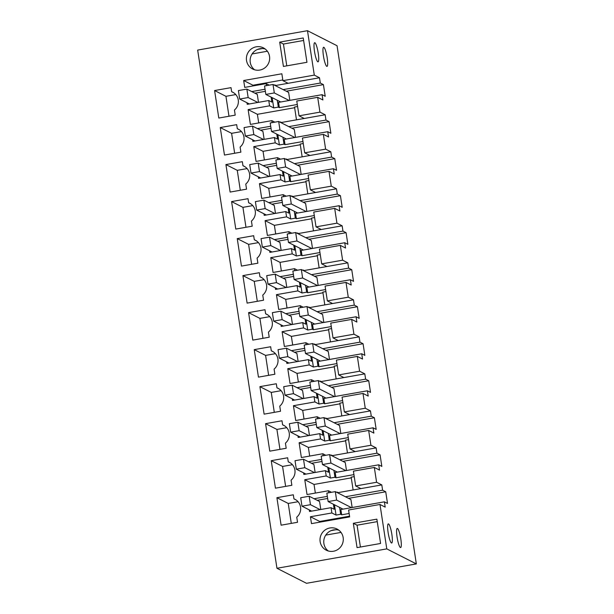 <?xml version="1.0" encoding="UTF-8"?>
<svg xmlns="http://www.w3.org/2000/svg" width="614" height="614" viewBox="0 0 614 614"><rect width="100%" height="100%" fill="white"/><g stroke="black" fill="none" stroke-linecap="round" stroke-linejoin="round"><path stroke-width="0.92" d="M271.119 97.112L271.879 102.116L268.763 100.527L269.569 105.815L273.729 107.934L272.156 97.641M311.651 511.101L309.272 509.896L309.517 511.485L331.061 507.678L331.875 512.966L310.431 516.75L311.482 523.627L349.658 516.888L348.606 510.011L379.989 504.47L386.782 548.885L276.952 568.272L197.662 50.087L307.491 30.7L314.291 75.115L282.908 80.657L281.857 73.78L243.674 80.518L244.725 87.395L266.169 83.611L269.193 85.146M266.169 83.611L266.484 85.63M297.299 104.487L279.378 107.65L278.564 102.361L322.081 94.679L325.205 96.268L323.424 84.632L320.301 83.051L283.123 89.613M280.705 101.985L277.282 100.251L278.334 107.12L279.378 107.65M278.334 107.12L273.729 107.934M294.636 107.734L257.389 114.311L248.125 109.607L269.569 105.815M297.606 106.498L294.528 107.043L296.485 119.837M320.301 83.051L319.495 77.763L275.978 85.446L274.934 84.916L275.026 85.499M274.934 84.916L274.151 85.054M327.346 496.388L314.069 498.729M351.269 477.869L314.03 484.446L304.767 479.734L307.031 494.546L328.475 490.755L328.782 492.773M304.767 479.734L326.211 475.95L330.37 478.068L334.975 477.255L336.012 477.784L335.206 472.496L378.723 464.813L381.839 466.402L380.058 454.767L376.942 453.186L376.129 447.898L370.925 445.25L350.003 448.941L355.207 451.589L332.619 455.573L330.792 455.189M305.987 474.092L303.608 472.88L303.853 474.469L325.397 470.662L326.211 475.95M321.682 459.372L308.405 461.72M345.605 440.86L308.366 447.429L299.102 442.725L301.367 457.53L322.81 453.746L323.118 455.757M299.102 442.725L320.546 438.941L324.706 441.052L329.311 440.246L330.347 440.768L329.541 435.487L373.059 427.804L376.175 429.386L374.394 417.758L371.278 416.169L370.465 410.881L365.261 408.233L344.339 411.933L349.543 414.573L326.955 418.564L325.128 418.172M300.323 437.076L297.943 435.871L298.189 437.452L319.733 433.653L320.546 438.941M316.018 422.363L302.74 424.704M339.941 403.843L302.702 410.421L293.438 405.708L295.702 420.513L317.146 416.729L317.453 418.748M293.438 405.708L314.882 401.924L319.042 404.043L323.647 403.229L324.683 403.759L323.877 398.471L367.395 390.788L370.511 392.377L368.73 380.741L365.614 379.153L364.8 373.865L359.597 371.224L338.682 374.916L343.878 377.564L321.291 381.547L319.464 381.156M294.659 400.067L292.279 398.854L292.525 400.443L314.069 396.636L314.882 401.924M310.354 385.346L297.076 387.687M334.277 366.827L297.038 373.404L287.774 368.699L290.038 383.504L311.482 379.721L311.789 381.731M287.774 368.699L309.218 364.916L313.378 367.026L317.983 366.213L319.019 366.742L318.213 361.454L361.73 353.771L364.846 355.36L363.066 343.733L359.95 342.144L359.136 336.856L353.933 334.208L333.018 337.9L338.222 340.547L315.627 344.538L313.8 344.147M288.994 363.051L286.615 361.838L286.861 363.427L308.405 359.627L309.218 364.916M304.69 348.33L291.42 350.678M328.613 329.818L291.374 336.395L282.11 331.683L284.374 346.488L305.818 342.704L306.125 344.723M282.11 331.683L303.554 327.899L307.714 330.017L312.319 329.204L313.355 329.733L312.549 324.445L356.066 316.763L359.182 318.351L357.409 306.716L354.286 305.127L353.472 299.839L348.268 297.199L327.354 300.891L332.558 303.531L309.963 307.522L308.136 307.13M283.33 326.034L280.951 324.829L281.197 326.418L302.74 322.611L303.554 327.899M299.026 311.321L285.756 313.662M322.956 292.801L285.71 299.379L276.446 294.674L278.71 309.479L300.154 305.688L300.461 307.706M276.446 294.674L297.89 290.882L302.05 293.001L306.655 292.187L307.698 292.717L306.885 287.429L350.402 279.746L353.518 281.335L351.745 269.699L348.622 268.118L347.808 262.83L342.604 260.183L321.69 263.874L326.894 266.522L304.298 270.513L302.472 270.122M277.666 289.025L275.287 287.812L275.532 289.401L297.076 285.594L297.89 290.882M293.362 274.304L280.091 276.653M317.292 255.792L280.045 262.362L270.782 257.657L273.046 272.462L294.49 268.679L294.797 270.69M270.782 257.657L292.226 253.874L296.385 255.984L300.99 255.178L302.034 255.708L301.221 250.42L344.738 242.737L347.862 244.318L346.081 232.691L342.957 231.102L342.144 225.814L336.94 223.166L316.026 226.865L321.229 229.506L298.634 233.497L296.808 233.105M272.002 252.009L269.623 250.804L269.868 252.385L291.42 248.586L292.226 253.874M287.697 237.296L274.427 239.637M311.628 218.776L274.381 225.353L265.118 220.641L267.382 235.446L288.826 231.662L289.133 233.681M265.118 220.641L286.561 216.857L290.721 218.975L295.326 218.162L296.37 218.691L295.557 213.403L339.074 205.721L342.198 207.309L340.417 195.674L337.293 194.085L336.48 188.805L331.276 186.157L310.362 189.849L315.565 192.497L292.97 196.48L291.143 196.089M266.338 215L263.959 213.787L264.204 215.376L285.756 211.569L286.561 216.857M282.033 200.279L268.763 202.62M305.964 181.767L268.717 188.337L259.453 183.632L261.717 198.437L283.161 194.653L283.468 196.664M259.453 183.632L280.897 179.848L285.057 181.959L289.662 181.145L290.706 181.675L289.892 176.387L333.41 168.712L336.533 170.293L334.753 158.665L331.629 157.077L330.816 151.788L325.62 149.141L304.697 152.832L309.901 155.48L287.306 159.471L285.479 159.08M260.674 177.983L258.294 176.778L258.54 178.359L280.091 174.56L280.897 179.848M276.369 163.27L263.099 165.611M300.3 144.75L263.053 151.328L253.789 146.616L256.053 161.421L277.497 157.637L277.804 159.655M253.789 146.616L275.233 142.832L279.393 144.95L283.998 144.137L285.042 144.666L284.228 139.378L327.746 131.695L330.869 133.284L329.089 121.649L325.965 120.06L325.159 114.772L319.955 112.132L299.033 115.823L304.237 118.471L281.642 122.455L279.815 122.063M255.01 140.974L252.63 139.762L252.876 141.35L274.427 137.544L275.233 142.832M270.705 126.254L257.435 128.595M248.125 109.607L250.389 124.412L271.833 120.62L272.14 122.639M268.763 100.527L247.212 104.334L246.974 102.745L239.683 99.046L248.156 97.549L246.866 89.091L238.393 90.588L239.683 99.046M265.041 89.237L251.771 91.586M329.871 527.979A11.866 11.582 -63.1 0 0 326.272 550.19A11.866 11.582 -63.1 0 0 343.142 541.31A11.866 11.582 -63.1 0 0 329.871 527.979M274.872 374.233L274.09 369.114A10.791 10.53 -63.1 0 0 271.281 350.801L270.659 346.741L254.242 349.635L258.448 377.134L274.872 374.233M265.616 313.785A10.791 10.53 -63.1 0 1 268.425 332.105L269.208 337.216L252.784 340.118L248.578 312.626L265.002 309.725L265.616 313.785L267.681 314.836M247.12 303.109L263.544 300.208L262.761 295.088A10.791 10.53 -63.1 0 0 259.96 276.768L259.338 272.708L242.914 275.609L247.12 303.109M279.754 406.13A10.791 10.53 -63.1 0 0 276.945 387.81L276.323 383.75L259.906 386.651L264.112 414.143L280.537 411.25L279.754 406.13M230.127 192.067L246.552 189.166L245.769 184.047A10.791 10.53 -63.1 0 0 242.967 165.734L242.346 161.674L225.921 164.567L230.127 192.067M248.632 202.743L248.01 198.683L231.585 201.584L235.791 229.076L252.216 226.182L251.433 221.063A10.791 10.53 -63.1 0 0 248.632 202.743L250.689 203.794M271.234 460.677L275.44 488.176L291.865 485.275L291.082 480.156A10.791 10.53 -63.1 0 0 288.273 461.835L287.651 457.775L271.234 460.677L282.578 466.44L285.625 486.372M265.57 423.66L269.776 451.16L286.201 448.258L285.418 443.139A10.791 10.53 -63.1 0 0 282.609 424.827L281.987 420.767L265.57 423.66L276.914 429.432L279.961 449.364M237.25 238.6L241.456 266.092L257.88 263.191L257.097 258.072A10.791 10.53 -63.1 0 0 254.296 239.759L253.674 235.699L237.25 238.6L248.593 244.364L251.64 264.296M237.303 128.717A10.791 10.53 -63.1 0 1 240.105 147.038L240.888 152.157L224.463 155.05L220.257 127.558L236.682 124.657L237.303 128.717L239.36 129.769M303.232 37.968L279.7 42.12L283.422 66.442L306.954 62.29L303.232 37.968M214.593 90.542L218.799 118.041L235.223 115.14L234.441 110.021A10.791 10.53 -63.1 0 0 231.639 91.709L231.017 87.641L214.593 90.542L225.937 96.314L228.984 116.238M256.245 46.81A11.866 11.582 -63.1 0 0 252.646 69.014A11.866 11.582 -63.1 0 0 269.508 60.134A11.866 11.582 -63.1 0 0 256.245 46.81M293.937 498.852L293.315 494.792L276.899 497.693L281.105 525.185L297.529 522.284L296.739 517.172A10.791 10.53 -63.1 0 0 293.937 498.852L296.002 499.896M353.326 523.297L376.866 519.145L380.588 543.467L357.049 547.619L353.326 523.297L357.072 525.2L377.242 521.639M265.363 91.325L254.894 93.167M246.866 89.091L257.274 94.379L258.486 102.346M319.955 112.132L317.684 97.327L322.887 99.967L322.081 94.679M276.07 86.021L275.978 85.446M257.389 114.311L258.709 122.938M317.684 97.327L296.769 101.018L299.033 115.823M282.908 80.657L288.112 83.304M243.674 80.518L252.937 85.231L282.801 79.958M252.937 85.231L253.045 85.929M276.952 568.272L306.509 583.3L416.338 563.913L386.782 548.885M307.491 30.7L337.048 45.728L416.338 563.913M319.495 77.763L314.291 75.115M325.62 149.141L323.348 134.336L328.551 136.983L327.746 131.695M331.276 186.157L329.012 171.352L334.216 173.992L333.41 168.712M336.94 223.166L334.676 208.361L339.88 211.009L339.074 205.721M342.604 260.183L340.34 245.377L345.544 248.025L344.738 242.737M348.268 297.199L346.004 282.394L351.208 285.034L350.402 279.746M353.933 334.208L351.668 319.403L356.872 322.051L356.066 316.763M359.597 371.224L357.333 356.419L362.536 359.06L361.73 353.771M365.261 408.233L362.997 393.428L368.2 396.076L367.395 390.788M370.925 445.25L368.661 430.445L373.865 433.093L373.059 427.804M379.989 504.47L385.193 507.118L384.379 501.83L387.503 503.419L385.722 491.783L382.606 490.195L381.793 484.906L376.589 482.266L374.325 467.461L379.529 470.101L378.723 464.813M314.483 51.323A9.709 1.696 80 0 0 318.044 61.837A9.709 1.696 80 0 0 318.236 53.226A9.709 1.696 80 0 0 314.675 42.711A9.709 1.696 80 0 0 314.483 51.323M397.066 537.043A9.709 1.696 80 0 0 400.627 547.558A9.709 1.696 80 0 0 400.812 538.954A9.709 1.696 80 0 0 397.25 528.439A9.709 1.696 80 0 0 397.066 537.043M388.117 532.499A9.709 1.696 80 0 0 391.678 543.006A9.709 1.696 80 0 0 391.862 534.403A9.709 1.696 80 0 0 388.301 523.888A9.709 1.696 80 0 0 388.117 532.499M327.185 57.777A9.709 1.696 80 0 0 323.624 47.263A9.709 1.696 80 0 0 323.432 55.874A9.709 1.696 80 0 0 326.993 66.389A9.709 1.696 80 0 0 327.185 57.777M310.431 516.75L319.694 521.463L349.55 516.19M319.794 522.153L319.694 521.463M343.003 509.136L339.588 507.394L340.64 514.271L336.035 515.085L331.875 512.966M349.136 513.481L341.676 514.801L340.87 509.513L384.379 501.83M340.64 514.271L341.676 514.801M334.461 504.792L336.035 515.085M328.475 490.755L331.499 492.298M331.061 507.678L334.185 509.267L333.417 504.263M327.661 498.468L317.192 500.318M381.793 484.906L338.283 492.589L336.457 492.198M314.03 484.446L315.35 493.073M353.933 474.622L336.012 477.784M354.247 476.633L351.162 477.178L353.127 489.972M325.397 470.662L328.521 472.25L327.753 467.246M328.797 467.776L330.37 478.068M322.81 453.746L325.834 455.281M321.997 461.459L311.528 463.301M308.366 447.429L309.686 456.064M348.268 437.605L330.347 440.768M348.583 439.616L345.505 440.161L347.463 452.955M319.733 433.653L322.857 435.242L322.089 430.23M323.133 430.759L324.706 441.052M317.146 416.729L320.17 418.264M316.333 424.443L305.864 426.293M302.702 410.421L304.022 419.047M342.604 400.597L324.683 403.759M342.919 402.607L339.841 403.152L341.798 415.939M314.069 396.636L317.192 398.225L316.425 393.221M317.469 393.751L319.042 404.043M311.482 379.721L314.506 381.256M310.669 387.426L300.2 389.276M297.038 373.404L298.358 382.031M336.948 363.58L319.019 366.742M337.255 365.591L334.177 366.136L336.134 378.93M308.405 359.627L311.528 361.209L310.761 356.204M311.805 356.734L313.378 367.026M305.818 342.704L308.842 344.239M305.004 350.417L294.536 352.267M291.374 336.395L292.694 345.022M331.284 326.564L313.355 329.733M331.591 328.582L328.513 329.119L330.47 341.914M302.74 322.611L305.864 324.2L305.097 319.196M306.14 319.725L307.714 330.017M300.154 305.688L303.178 307.23M299.34 313.401L288.872 315.251M285.71 299.379L287.03 308.005M325.62 289.555L307.698 292.717M325.927 291.566L322.849 292.111L324.806 304.905M297.076 285.594L300.2 287.183L299.432 282.179M300.476 282.709L302.05 293.001M294.49 268.679L297.514 270.214M293.676 276.392L283.207 278.234M280.045 262.362L281.365 270.997M319.955 252.538L302.034 255.708M320.262 254.557L317.185 255.094L319.142 267.888M291.42 248.586L294.536 250.174L293.776 245.17M294.812 245.692L296.385 255.984M288.826 231.662L291.85 233.197M288.02 239.376L277.543 241.225M274.381 225.353L275.701 233.98M314.291 215.529L296.37 218.691M314.598 217.54L311.521 218.085L313.478 230.879M285.756 211.569L288.872 213.158L288.112 208.154M289.148 208.683L290.721 218.975M283.161 194.653L286.185 196.188M282.356 202.359L271.879 204.209M268.717 188.337L270.037 196.971M308.627 178.513L290.706 181.675M308.934 180.524L305.856 181.069L307.814 193.863M280.091 174.56L283.207 176.141L282.448 171.137M283.484 171.667L285.057 181.959M277.497 157.637L280.521 159.172M276.691 165.35L266.215 167.2M263.053 151.328L264.373 159.955M302.963 141.504L285.042 144.666M303.27 143.515L300.192 144.06L302.149 156.846M274.427 137.544L277.543 139.132L276.784 134.128M277.82 134.658L279.393 144.95M271.833 120.62L274.857 122.163M271.027 128.334L260.559 130.183M249.345 103.958L246.974 102.745M328.237 550.965A11.866 11.582 116.9 0 1 333.617 529.882L336.096 529.721A11.866 11.582 116.9 0 1 338.813 530.166M254.242 349.635L265.586 355.406L268.633 375.338M265.586 355.406L275.433 353.664M271.281 350.801L273.345 351.845M248.578 312.626L259.922 318.39L269.769 316.655M259.922 318.39L262.969 338.322M242.914 275.609L254.257 281.373L257.304 301.305M254.257 281.373L264.104 279.639M259.96 276.768L262.017 277.82M279.009 388.862L276.945 387.81M259.906 386.651L271.25 392.415L274.297 412.347M271.25 392.415L281.097 390.681M225.921 164.567L237.265 170.339L240.312 190.271M237.265 170.339L247.112 168.597M242.967 165.734L245.024 166.778M231.585 201.584L242.929 207.348L245.976 227.28M242.929 207.348L252.776 205.613M282.578 466.44L292.417 464.706M288.273 461.835L290.338 462.887M276.914 429.432L286.753 427.689M282.609 424.827L284.673 425.87M248.593 244.364L258.44 242.622M254.296 239.759L256.353 240.803M220.257 127.558L231.601 133.322L241.448 131.588M231.601 133.322L234.648 153.254M279.7 42.12L283.445 44.031L286.784 65.852M303.615 40.47L283.445 44.031M225.937 96.314L235.784 94.571M231.639 91.709L233.696 92.752M265.187 48.99A11.866 11.582 -63.1 0 0 254.61 69.796M276.899 497.693L288.242 503.457L291.289 523.389M288.242 503.457L298.082 501.715M357.072 525.2L360.41 547.028M323.424 84.632L286.247 91.202M277.282 100.251L265.839 94.426L264.542 85.968L273.015 84.471L288.626 92.407L289.839 100.374M325.159 114.772L304.237 118.471M325.965 120.06L288.787 126.622M281.734 123.038L281.642 122.455M329.089 121.649L291.911 128.211M286.37 139.002L271.503 131.442L270.206 122.984L278.679 121.488L294.29 129.424L295.503 137.382M323.348 134.336L302.433 138.027L304.697 152.832M330.816 151.788L309.901 155.48M331.629 157.077L294.451 163.639M287.39 160.054L287.306 159.471M334.753 158.665L297.575 165.227M292.034 176.011L277.167 168.459L275.87 159.993L284.343 158.496L299.954 166.432L301.167 174.399M329.012 171.352L308.098 175.044L310.362 189.849M336.48 188.805L315.565 192.497M337.293 194.085L300.116 200.655M293.055 197.063L292.97 196.48M340.417 195.674L303.239 202.236M297.698 213.027L282.824 205.467L281.534 197.01L290.008 195.513L305.618 203.449L306.831 211.416M334.676 208.361L313.754 212.06L316.026 226.865M342.144 225.814L321.229 229.506M342.957 231.102L305.78 237.664M298.719 234.08L298.634 233.497M346.081 232.691L308.903 239.253M303.354 250.036L288.488 242.484L287.198 234.018L295.672 232.529L311.283 240.465L312.495 248.424M340.34 245.377L319.418 249.069L321.69 263.874M347.808 262.83L326.894 266.522M348.622 268.118L311.444 274.681M304.383 271.089L304.298 270.513M351.745 269.699L314.568 276.269M309.019 287.053L294.152 279.493L292.863 271.035L301.336 269.538L316.939 277.474L318.159 285.441M346.004 282.394L325.082 286.086L327.354 300.891M353.472 299.839L332.558 303.531M354.286 305.127L317.108 311.689M310.047 308.105L309.963 307.522M357.409 306.716L320.224 313.278M314.683 324.069L299.816 316.509L298.527 308.051L307 306.555L322.603 314.491L323.824 322.45M351.668 319.403L330.746 323.094L333.018 337.9M359.136 336.856L338.222 340.547M359.95 342.144L322.772 348.706M315.711 345.122L315.627 344.538M363.066 343.733L325.888 350.295M320.347 361.078L305.48 353.518L304.191 345.06L312.664 343.564L328.267 351.5L329.488 359.466M357.333 356.419L336.411 360.111L338.682 374.916M364.8 373.865L343.878 377.564M365.614 379.153L328.436 385.722M321.375 382.131L321.291 381.547M368.73 380.741L331.552 387.304M326.011 398.095L311.144 390.535L309.855 382.077L318.328 380.58L333.932 388.516L335.152 396.483M362.997 393.428L342.075 397.128L344.339 411.933M370.465 410.881L349.543 414.573M371.278 416.169L334.1 422.731M327.039 419.147L326.955 418.564M374.394 417.758L337.216 424.32M331.675 435.103L316.809 427.551L315.519 419.086L323.985 417.597L339.596 425.525L340.816 433.492M368.661 430.445L347.739 434.136L350.003 448.941M376.129 447.898L355.207 451.589M376.942 453.186L339.765 459.748M332.704 456.156L332.619 455.573M380.058 454.767L342.881 461.329M337.339 472.12L322.473 464.56L321.183 456.102L329.649 454.606L345.26 462.542L346.48 470.508M374.325 467.461L353.403 471.153L355.667 485.958L360.871 488.598M376.589 482.266L355.667 485.958M382.606 490.195L345.429 496.757M338.368 493.172L338.283 492.589M385.722 491.783L348.545 498.345M339.588 507.394L328.137 501.577L326.84 493.119L335.313 491.622L350.924 499.558L352.144 507.517M337.239 492.06L337.332 492.643M309.272 509.896L301.988 506.189L300.691 497.731L309.164 496.235L319.572 501.523L320.792 509.49M331.575 455.051L331.667 455.626M333.924 470.378L334.975 477.255M303.608 472.88L296.324 469.18L295.027 460.715L303.5 459.226L313.907 464.514L315.128 472.481M325.911 418.034L326.003 418.618M328.26 433.369L329.311 440.246M297.943 435.871L290.66 432.164L289.363 423.706L297.836 422.209L308.243 427.498L309.464 435.464M320.247 381.018L320.339 381.601M322.596 396.352L323.647 403.229M292.279 398.854L284.996 395.155L283.699 386.69L292.172 385.193L302.579 390.489L303.8 398.448M314.583 344.009L314.675 344.592M316.931 359.343L317.983 366.213M286.615 361.838L279.332 358.139L278.035 349.681L286.508 348.184L296.915 353.472L298.135 361.439M308.919 306.992L309.011 307.576M311.267 322.327L312.319 329.204M280.951 324.829L273.667 321.122L272.37 312.664L280.844 311.168L291.251 316.463L292.471 324.422M303.255 269.983L303.347 270.559M305.603 285.318L306.655 292.187M275.287 287.812L268.003 284.113L266.714 275.655L275.179 274.159L285.587 279.447L286.807 287.413M297.59 232.967L297.683 233.55M299.939 248.302L300.99 255.178M269.623 250.804L262.339 247.097L261.05 238.639L269.515 237.142L279.923 242.43L281.143 250.397M291.926 195.95L292.018 196.534M294.275 211.285L295.326 218.162M263.959 213.787L256.675 210.088L255.386 201.622L263.859 200.133L274.258 205.421L275.479 213.38M286.262 158.942L286.354 159.525M288.611 174.276L289.662 181.145M258.294 176.778L251.011 173.071L249.721 164.613L258.195 163.117L268.594 168.405L269.815 176.371M280.598 121.925L280.69 122.508M282.947 137.26L283.998 144.137M252.63 139.762L245.347 136.055L244.057 127.597L252.531 126.1L262.93 131.396L264.15 139.355M252.116 53.94L267.389 51.238M257.588 49.404L262.47 48.544M325.742 535.109L341.016 532.415M331.222 530.58L336.096 529.721M257.819 102.461L248.156 97.549M265.839 94.426L274.312 92.937L273.015 84.471M289.179 100.489L274.312 92.937M245.347 136.055L253.82 134.566L252.531 126.1M263.483 139.478L253.82 134.566M271.503 131.442L279.969 129.945L278.679 121.488M294.843 137.505L279.969 129.945M251.011 173.071L259.484 171.575L258.195 163.117M269.147 176.487L259.484 171.575M277.167 168.459L285.633 166.962L284.343 158.496M300.499 174.514L285.633 166.962M256.675 210.088L265.148 208.591L263.859 200.133M274.811 213.503L265.148 208.591M282.824 205.467L291.297 203.971L290.008 195.513M306.163 211.531L291.297 203.971M262.339 247.097L270.812 245.6L269.515 237.142M280.475 250.512L270.812 245.6M288.488 242.484L296.961 240.987L295.672 232.529M311.828 248.547L296.961 240.987M268.003 284.113L276.477 282.617L275.179 274.159M286.139 287.529L276.477 282.617M294.152 279.493L302.625 277.996L301.336 269.538M317.492 285.556L302.625 277.996M273.667 321.122L282.141 319.633L280.844 311.168M291.803 324.545L282.141 319.633M299.816 316.509L308.289 315.013L307 306.555M323.156 322.573L308.289 315.013M279.332 358.139L287.805 356.642L286.508 348.184M297.468 361.554L287.805 356.642M305.48 353.518L313.954 352.029L312.664 343.564M328.82 359.581L313.954 352.029M284.996 395.155L293.469 393.658L292.172 385.193M303.132 398.57L293.469 393.658M311.144 390.535L319.618 389.038L318.328 380.58M334.484 396.598L319.618 389.038M290.66 432.164L299.133 430.667L297.836 422.209M308.796 435.579L299.133 430.667M316.809 427.551L325.282 426.055L323.985 417.597M340.148 433.607L325.282 426.055M296.324 469.18L304.797 467.684L303.5 459.226M314.46 472.596L304.797 467.684M322.473 464.56L330.946 463.063L329.649 454.606M345.812 470.623L330.946 463.063M301.988 506.189L310.461 504.693L309.164 496.235M320.124 509.612L310.461 504.693M328.137 501.577L336.61 500.08L335.313 491.622M351.477 507.64L336.61 500.08"/></g></svg>
